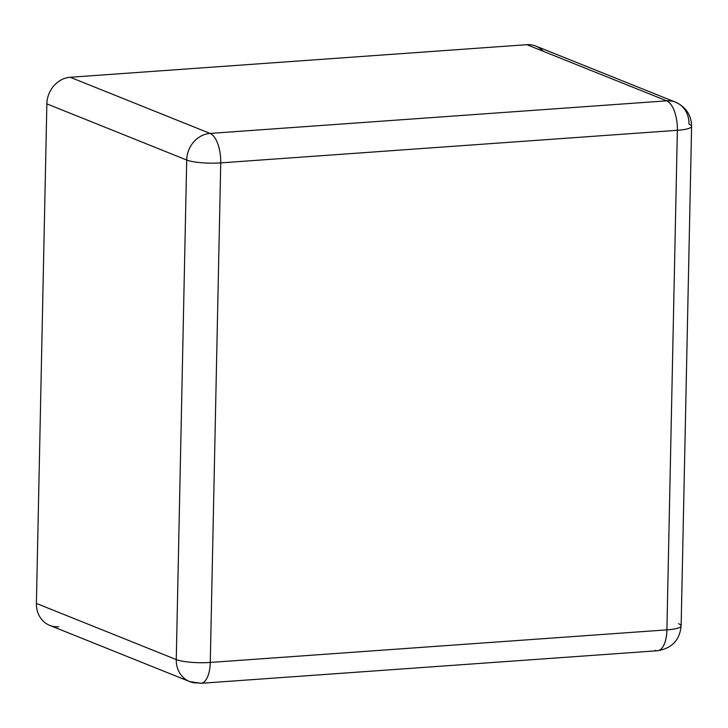 <?xml version="1.0" encoding="UTF-8"?>
<svg xmlns="http://www.w3.org/2000/svg" width="728" height="728" viewBox="0 0 728 728"><rect width="100%" height="100%" fill="white"/><g stroke="black" fill="none" stroke-linecap="round" stroke-linejoin="round"><path stroke-width="1.09" d="M58.704 626.772A25.434 22.395 -68.1 0 1 36.4 603.43L46.865 103.867A25.434 22.395 -68.1 0 1 70.216 77.268L526.845 44.69A25.434 22.395 -68.1 0 1 543.215 51.26M46.865 103.867L186.714 160.024A25.434 22.395 -68.1 0 1 210.073 133.415L70.216 77.268A25.434 22.395 111.9 0 0 46.865 103.867L36.4 603.43A25.434 22.395 111.9 0 0 49.759 625.398L189.608 681.545A25.434 22.395 -68.1 0 1 176.258 659.577L36.4 603.43L176.258 659.577L186.714 160.024L46.865 103.867M198.562 682.928A25.434 22.395 -68.1 0 1 189.608 681.545L200.892 683.31A25.434 11.084 85.9 0 1 198.562 682.928M70.216 77.268L210.073 133.415L666.702 100.837L526.845 44.69L70.216 77.268M675.648 102.211A25.434 22.395 111.9 0 0 666.702 100.837A25.434 11.084 85.9 0 1 677.368 130.303A25.434 4.75 1.2 0 0 691.6 126.344C691.345 115.106 686.031 107.062 675.648 102.211L535.799 46.064A25.434 22.395 111.9 0 0 526.845 44.69L666.702 100.837A25.434 22.395 -68.1 0 1 675.648 102.211A25.434 22.395 -68.1 0 1 689.006 124.188A25.434 4.75 -178.8 0 1 691.6 126.344A25.434 4.75 -178.8 0 1 677.368 130.303L220.739 162.881L210.274 662.444L666.903 629.866L677.368 130.303L666.903 629.866A25.434 11.084 85.9 0 1 657.52 650.732A25.434 11.084 85.9 0 1 655.191 650.35M678.542 623.741A25.434 4.75 -178.8 0 1 681.135 625.898A25.434 4.75 -178.8 0 1 666.903 629.866A25.434 4.75 1.2 0 0 681.135 625.898L691.6 126.344M681.135 625.898C679.752 640.13 671.88 648.402 657.52 650.732A25.434 11.084 -94.1 0 0 666.903 629.866L210.274 662.444A25.434 11.084 85.9 0 1 200.892 683.31A25.434 11.084 -94.1 0 0 210.274 662.444A25.434 4.75 -178.8 0 1 176.258 659.577A25.434 22.395 111.9 0 0 189.608 681.545M677.368 130.303A25.434 11.084 -94.1 0 0 666.702 100.837L210.073 133.415A25.434 11.084 85.9 0 1 220.739 162.881L677.368 130.303M176.258 659.577A25.434 4.75 1.2 0 0 210.274 662.444L220.739 162.881A25.434 4.75 -178.8 0 1 186.714 160.024L176.258 659.577M220.739 162.881A25.434 11.084 -94.1 0 0 210.073 133.415A25.434 22.395 111.9 0 0 186.714 160.024A25.434 4.75 1.2 0 0 220.739 162.881M657.52 650.732L200.892 683.31"/></g></svg>
